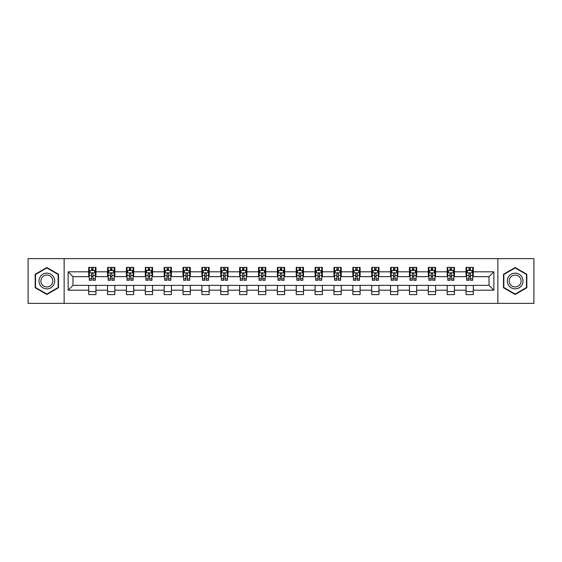 <?xml version="1.0" encoding="UTF-8"?>
<svg xmlns="http://www.w3.org/2000/svg" width="562" height="562" viewBox="0 0 562 562"><rect width="100%" height="100%" fill="white"/><g stroke="black" fill="none" stroke-linecap="round" stroke-linejoin="round"><path stroke-width="0.84" d="M497.855 303.375L533.9 303.375L533.9 258.625L497.855 258.625L497.855 303.375L64.145 303.375L64.145 258.625L28.1 258.625L28.1 303.375L64.145 303.375M497.855 258.625L64.145 258.625M473.302 271.811L473.302 267.393L466.046 267.393L466.046 271.811L454.44 271.811L454.44 267.393L447.183 267.393L447.183 271.811L435.571 271.811L435.571 267.393L428.314 267.393L428.314 271.811L416.702 271.811L416.702 267.393L409.445 267.393L409.445 271.811L397.833 271.811L397.833 267.393L390.576 267.393L390.576 271.811L378.964 271.811L378.964 267.393L371.707 267.393L371.707 271.811L360.102 271.811L360.102 267.393L352.845 267.393L352.845 271.811L341.232 271.811L341.232 267.393L333.976 267.393L333.976 271.811L322.363 271.811L322.363 267.393L315.106 267.393L315.106 271.811L303.494 271.811L303.494 267.393L296.237 267.393L296.237 271.811L284.625 271.811L284.625 267.393L277.375 267.393L277.375 271.811L265.763 271.811L265.763 267.393L258.506 267.393L258.506 271.811L246.894 271.811L246.894 267.393L239.637 267.393L239.637 271.811L228.024 271.811L228.024 267.393L220.768 267.393L220.768 271.811L209.155 271.811L209.155 267.393L201.898 267.393L201.898 271.811L190.293 271.811L190.293 267.393L183.036 267.393L183.036 271.811L171.424 271.811L171.424 267.393L164.167 267.393L164.167 271.811L152.555 271.811L152.555 267.393L145.298 267.393L145.298 271.811L133.686 271.811L133.686 267.393L126.429 267.393L126.429 271.811L114.817 271.811L114.817 267.393L107.56 267.393L107.56 271.811L95.954 271.811L95.954 267.393L88.698 267.393L88.698 271.811L68.135 271.811L68.135 290.189L72.969 285.356L88.698 285.356L88.698 294.607L95.954 294.607L95.954 285.356L107.56 285.356L107.56 294.607L114.817 294.607L114.817 285.356L126.429 285.356L126.429 294.607L133.686 294.607L133.686 285.356L145.298 285.356L145.298 294.607L152.555 294.607L152.555 285.356L164.167 285.356L164.167 294.607L171.424 294.607L171.424 285.356L183.036 285.356L183.036 294.607L190.293 294.607L190.293 285.356L201.898 285.356L201.898 294.607L209.155 294.607L209.155 285.356L220.768 285.356L220.768 294.607L228.024 294.607L228.024 285.356L239.637 285.356L239.637 294.607L246.894 294.607L246.894 285.356L258.506 285.356L258.506 294.607L265.763 294.607L265.763 285.356L277.375 285.356L277.375 294.607L284.625 294.607L284.625 285.356L296.237 285.356L296.237 294.607L303.494 294.607L303.494 285.356L315.106 285.356L315.106 294.607L322.363 294.607L322.363 285.356L333.976 285.356L333.976 294.607L341.232 294.607L341.232 285.356L352.845 285.356L352.845 294.607L360.102 294.607L360.102 285.356L371.707 285.356L371.707 294.607L378.964 294.607L378.964 285.356L390.576 285.356L390.576 294.607L397.833 294.607L397.833 285.356L409.445 285.356L409.445 294.607L416.702 294.607L416.702 285.356L428.314 285.356L428.314 294.607L435.571 294.607L435.571 285.356L447.183 285.356L447.183 294.607L454.44 294.607L454.44 285.356L466.046 285.356L466.046 294.607L473.302 294.607L473.302 285.356L489.031 285.356L489.031 276.644L473.302 276.644L473.302 271.811L493.865 271.811L493.865 290.189L473.302 290.189M466.046 290.189L454.44 290.189M447.183 290.189L435.571 290.189M428.314 290.189L416.702 290.189M409.445 290.189L397.833 290.189M390.576 290.189L378.964 290.189M371.707 290.189L360.102 290.189M352.845 290.189L341.232 290.189M333.976 290.189L322.363 290.189M315.106 290.189L303.494 290.189M296.237 290.189L284.625 290.189M277.375 290.189L265.763 290.189M258.506 290.189L246.894 290.189M239.637 290.189L228.024 290.189M220.768 290.189L209.155 290.189M201.898 290.189L190.293 290.189M183.036 290.189L171.424 290.189M164.167 290.189L152.555 290.189M145.298 290.189L133.686 290.189M126.429 290.189L114.817 290.189M107.56 290.189L95.954 290.189M88.698 290.189L68.135 290.189M466.046 271.811L466.046 276.644L454.44 276.644L454.44 271.811M447.183 271.811L447.183 276.644L435.571 276.644L435.571 271.811M428.314 271.811L428.314 276.644L416.702 276.644L416.702 271.811M409.445 271.811L409.445 276.644L397.833 276.644L397.833 271.811M390.576 271.811L390.576 276.644L378.964 276.644L378.964 271.811M371.707 271.811L371.707 276.644L360.102 276.644L360.102 271.811M352.845 271.811L352.845 276.644L341.232 276.644L341.232 271.811M333.976 271.811L333.976 276.644L322.363 276.644L322.363 271.811M315.106 271.811L315.106 276.644L303.494 276.644L303.494 271.811M296.237 271.811L296.237 276.644L284.625 276.644L284.625 271.811M277.375 271.811L277.375 276.644L265.763 276.644L265.763 271.811M258.506 271.811L258.506 276.644L246.894 276.644L246.894 271.811M239.637 271.811L239.637 276.644L228.024 276.644L228.024 271.811M220.768 271.811L220.768 276.644L209.155 276.644L209.155 271.811M201.898 271.811L201.898 276.644L190.293 276.644L190.293 271.811M183.036 271.811L183.036 276.644L171.424 276.644L171.424 271.811M164.167 271.811L164.167 276.644L152.555 276.644L152.555 271.811M145.298 271.811L145.298 276.644L133.686 276.644L133.686 271.811M126.429 271.811L126.429 276.644L114.817 276.644L114.817 271.811M107.56 271.811L107.56 276.644L95.954 276.644L95.954 271.811M88.698 271.811L88.698 276.644L72.969 276.644L68.135 271.811M72.969 276.644L72.969 285.356M493.865 290.189L489.031 285.356M489.031 276.644L493.865 271.811M88.698 270.42L89.302 270.42M91.599 270.42L93.046 270.42M95.343 270.42L95.954 270.42M88.698 276.525L89.302 276.525M91.599 276.525L93.046 276.525M95.343 276.525L95.954 276.525M88.698 285.475L95.954 285.475M88.698 291.58L95.954 291.58M107.56 285.475L114.817 285.475M107.56 291.58L114.817 291.58M107.56 270.42L108.164 270.42M110.468 270.42L111.915 270.42M114.212 270.42L114.817 270.42M107.56 276.525L108.164 276.525M110.468 276.525L111.915 276.525M114.212 276.525L114.817 276.525M126.429 285.475L133.686 285.475M126.429 291.58L133.686 291.58M126.429 270.42L127.033 270.42M129.33 270.42L130.784 270.42M133.082 270.42L133.686 270.42M126.429 276.525L127.033 276.525M129.33 276.525L130.784 276.525M133.082 276.525L133.686 276.525M145.298 285.475L152.555 285.475M145.298 291.58L152.555 291.58M145.298 270.42L145.902 270.42M148.199 270.42L149.654 270.42M151.951 270.42L152.555 270.42M145.298 276.525L145.902 276.525M148.199 276.525L149.654 276.525M151.951 276.525L152.555 276.525M164.167 285.475L171.424 285.475M164.167 291.58L171.424 291.58M164.167 270.42L164.771 270.42M167.069 270.42L168.523 270.42M170.82 270.42L171.424 270.42M164.167 276.525L164.771 276.525M167.069 276.525L168.523 276.525M170.82 276.525L171.424 276.525M183.036 285.475L190.293 285.475M183.036 291.58L190.293 291.58M183.036 270.42L183.641 270.42M185.938 270.42L187.385 270.42M189.682 270.42L190.293 270.42M183.036 276.525L183.641 276.525M185.938 276.525L187.385 276.525M189.682 276.525L190.293 276.525M201.898 285.475L209.155 285.475M201.898 291.58L209.155 291.58M201.898 270.42L202.503 270.42M204.807 270.42L206.254 270.42M208.551 270.42L209.155 270.42M201.898 276.525L202.503 276.525M204.807 276.525L206.254 276.525M208.551 276.525L209.155 276.525M220.768 285.475L228.024 285.475M220.768 291.58L228.024 291.58M220.768 270.42L221.372 270.42M223.669 270.42L225.123 270.42M227.42 270.42L228.024 270.42M220.768 276.525L221.372 276.525M223.669 276.525L225.123 276.525M227.42 276.525L228.024 276.525M239.637 285.475L246.894 285.475M239.637 291.58L246.894 291.58M239.637 270.42L240.241 270.42M242.538 270.42L243.992 270.42M246.289 270.42L246.894 270.42M239.637 276.525L240.241 276.525M242.538 276.525L243.992 276.525M246.289 276.525L246.894 276.525M258.506 285.475L265.763 285.475M258.506 291.58L265.763 291.58M258.506 270.42L259.11 270.42M261.407 270.42L262.861 270.42M265.159 270.42L265.763 270.42M258.506 276.525L259.11 276.525M261.407 276.525L262.861 276.525M265.159 276.525L265.763 276.525M277.375 285.475L284.625 285.475M277.375 291.58L284.625 291.58M277.375 270.42L277.979 270.42M280.276 270.42L281.724 270.42M284.021 270.42L284.625 270.42M277.375 276.525L277.979 276.525M280.276 276.525L281.724 276.525M284.021 276.525L284.625 276.525M296.237 285.475L303.494 285.475M296.237 291.58L303.494 291.58M296.237 270.42L296.841 270.42M299.139 270.42L300.593 270.42M302.89 270.42L303.494 270.42M296.237 276.525L296.841 276.525M299.139 276.525L300.593 276.525M302.89 276.525L303.494 276.525M315.106 285.475L322.363 285.475M315.106 291.58L322.363 291.58M315.106 270.42L315.711 270.42M318.008 270.42L319.462 270.42M321.759 270.42L322.363 270.42M315.106 276.525L315.711 276.525M318.008 276.525L319.462 276.525M321.759 276.525L322.363 276.525M333.976 285.475L341.232 285.475M333.976 291.58L341.232 291.58M333.976 270.42L334.58 270.42M336.877 270.42L338.331 270.42M340.628 270.42L341.232 270.42M333.976 276.525L334.58 276.525M336.877 276.525L338.331 276.525M340.628 276.525L341.232 276.525M352.845 285.475L360.102 285.475M352.845 291.58L360.102 291.58M352.845 270.42L353.449 270.42M355.746 270.42L357.193 270.42M359.497 270.42L360.102 270.42M352.845 276.525L353.449 276.525M355.746 276.525L357.193 276.525M359.497 276.525L360.102 276.525M371.707 285.475L378.964 285.475M371.707 291.58L378.964 291.58M371.707 270.42L372.318 270.42M374.615 270.42L376.062 270.42M378.359 270.42L378.964 270.42M371.707 276.525L372.318 276.525M374.615 276.525L376.062 276.525M378.359 276.525L378.964 276.525M390.576 285.475L397.833 285.475M390.576 291.58L397.833 291.58M390.576 270.42L391.18 270.42M393.477 270.42L394.931 270.42M397.229 270.42L397.833 270.42M390.576 276.525L391.18 276.525M393.477 276.525L394.931 276.525M397.229 276.525L397.833 276.525M409.445 285.475L416.702 285.475M409.445 291.58L416.702 291.58M409.445 270.42L410.049 270.42M412.346 270.42L413.801 270.42M416.098 270.42L416.702 270.42M409.445 276.525L410.049 276.525M412.346 276.525L413.801 276.525M416.098 276.525L416.702 276.525M428.314 285.475L435.571 285.475M428.314 291.58L435.571 291.58M428.314 270.42L428.918 270.42M431.216 270.42L432.67 270.42M434.967 270.42L435.571 270.42M428.314 276.525L428.918 276.525M431.216 276.525L432.67 276.525M434.967 276.525L435.571 276.525M447.183 285.475L454.44 285.475M447.183 291.58L454.44 291.58M447.183 270.42L447.788 270.42M450.085 270.42L451.532 270.42M453.836 270.42L454.44 270.42M447.183 276.525L447.788 276.525M450.085 276.525L451.532 276.525M453.836 276.525L454.44 276.525M466.046 285.475L473.302 285.475M466.046 291.58L473.302 291.58M466.046 270.42L466.657 270.42M468.954 270.42L470.401 270.42M472.698 270.42L473.302 270.42M466.046 276.525L466.657 276.525M468.954 276.525L470.401 276.525M472.698 276.525L473.302 276.525M46.85 294.474L58.518 287.737L58.518 274.263L46.85 267.526L35.174 274.263L35.174 287.737L46.85 294.474M526.826 274.263L515.15 267.526L503.482 274.263L503.482 287.737L515.15 294.474L526.826 287.737L526.826 274.263M93.046 268.966L91.599 268.966M95.343 278.759L93.046 278.759L93.046 280.276L95.343 280.276L95.343 272.893L94.135 270.477L90.51 270.477L89.302 272.893L89.302 280.276L91.599 280.276L91.599 278.759L89.302 278.759M89.302 272.893L89.302 267.393M95.343 272.893L95.343 267.393M91.599 270.477L91.599 267.393M93.046 267.393L93.046 270.477M93.046 278.759L93.046 273.806C92.568 272.872 92.084 272.872 91.599 273.806L91.599 278.759M53.657 284.934A7.861 7.861 0 0 0 50.777 274.193A7.861 7.861 0 0 0 40.035 277.066A7.861 7.861 0 0 0 42.916 287.807A7.861 7.861 0 0 0 53.657 284.934M51.999 283.979A5.95 5.95 0 0 0 49.821 275.844A5.95 5.95 0 0 0 41.693 278.021A5.95 5.95 0 0 0 43.871 286.156A5.95 5.95 0 0 0 51.999 283.979M35.539 287.526L35.539 274.474L46.85 267.941L58.153 274.474L58.153 287.526L46.85 294.059L35.539 287.526M515.15 273.139A7.861 7.861 0 0 0 507.289 281A7.861 7.861 0 0 0 515.15 288.861A7.861 7.861 0 0 0 523.018 281A7.861 7.861 0 0 0 515.15 273.139M515.15 275.05A5.95 5.95 0 0 0 509.2 281A5.95 5.95 0 0 0 515.15 286.95A5.95 5.95 0 0 0 521.107 281A5.95 5.95 0 0 0 515.15 275.05M526.461 287.526L515.15 294.059L503.847 287.526L503.847 274.474L515.15 267.941L526.461 274.474L526.461 287.526M111.915 268.966L110.468 268.966M114.212 278.759L111.915 278.759L111.915 280.276L114.212 280.276L114.212 272.893L113.004 270.477L109.379 270.477L108.164 272.893L108.164 280.276L110.468 280.276L110.468 278.759L108.164 278.759M108.164 272.893L108.164 267.393M114.212 272.893L114.212 267.393M110.468 270.477L110.468 267.393M111.915 267.393L111.915 270.477M111.915 278.759L111.915 273.806C111.431 272.872 110.946 272.872 110.468 273.806L110.468 278.759M130.784 268.966L129.33 268.966M133.082 278.759L130.784 278.759L130.784 280.276L133.082 280.276L133.082 272.893L131.873 270.477L128.241 270.477L127.033 272.893L127.033 280.276L129.33 280.276L129.33 278.759L127.033 278.759M127.033 272.893L127.033 267.393M133.082 272.893L133.082 267.393M129.33 270.477L129.33 267.393M130.784 267.393L130.784 270.477M130.784 278.759L130.784 273.806C130.3 272.872 129.815 272.872 129.33 273.806L129.33 278.759M149.654 268.966L148.199 268.966M151.951 278.759L149.654 278.759L149.654 280.276L151.951 280.276L151.951 272.893L150.742 270.477L147.111 270.477L145.902 272.893L145.902 280.276L148.199 280.276L148.199 278.759L145.902 278.759M145.902 272.893L145.902 267.393M151.951 272.893L151.951 267.393M148.199 270.477L148.199 267.393M149.654 267.393L149.654 270.477M149.654 278.759L149.654 273.806C149.169 272.872 148.684 272.872 148.199 273.806L148.199 278.759M168.523 268.966L167.069 268.966M170.82 278.759L168.523 278.759L168.523 280.276L170.82 280.276L170.82 272.893L169.605 270.477L165.98 270.477L164.771 272.893L164.771 280.276L167.069 280.276L167.069 278.759L164.771 278.759M164.771 272.893L164.771 267.393M170.82 272.893L170.82 267.393M167.069 270.477L167.069 267.393M168.523 267.393L168.523 270.477M168.523 278.759L168.523 273.806C168.038 272.872 167.553 272.872 167.069 273.806L167.069 278.759M187.385 268.966L185.938 268.966M189.682 278.759L187.385 278.759L187.385 280.276L189.682 280.276L189.682 272.893L188.474 270.477L184.849 270.477L183.641 272.893L183.641 280.276L185.938 280.276L185.938 278.759L183.641 278.759M183.641 272.893L183.641 267.393M189.682 272.893L189.682 267.393M185.938 270.477L185.938 267.393M187.385 267.393L187.385 270.477M187.385 278.759L187.385 273.806C186.907 272.872 186.422 272.872 185.938 273.806L185.938 278.759M206.254 268.966L204.807 268.966M208.551 278.759L206.254 278.759L206.254 280.276L208.551 280.276L208.551 272.893L207.343 270.477L203.718 270.477L202.503 272.893L202.503 280.276L204.807 280.276L204.807 278.759L202.503 278.759M202.503 272.893L202.503 267.393M208.551 272.893L208.551 267.393M204.807 270.477L204.807 267.393M206.254 267.393L206.254 270.477M206.254 278.759L206.254 273.806C205.769 272.872 205.285 272.872 204.807 273.806L204.807 278.759M225.123 268.966L223.669 268.966M227.42 278.759L225.123 278.759L225.123 280.276L227.42 280.276L227.42 272.893L226.212 270.477L222.58 270.477L221.372 272.893L221.372 280.276L223.669 280.276L223.669 278.759L221.372 278.759M221.372 272.893L221.372 267.393M227.42 272.893L227.42 267.393M223.669 270.477L223.669 267.393M225.123 267.393L225.123 270.477M225.123 278.759L225.123 273.806C224.638 272.872 224.154 272.872 223.669 273.806L223.669 278.759M243.992 268.966L242.538 268.966M246.289 278.759L243.992 278.759L243.992 280.276L246.289 280.276L246.289 272.893L245.081 270.477L241.449 270.477L240.241 272.893L240.241 280.276L242.538 280.276L242.538 278.759L240.241 278.759M240.241 272.893L240.241 267.393M246.289 272.893L246.289 267.393M242.538 270.477L242.538 267.393M243.992 267.393L243.992 270.477M243.992 278.759L243.992 273.806C243.508 272.872 243.023 272.872 242.538 273.806L242.538 278.759M262.861 268.966L261.407 268.966M265.159 278.759L262.861 278.759L262.861 280.276L265.159 280.276L265.159 272.893L263.943 270.477L260.318 270.477L259.11 272.893L259.11 280.276L261.407 280.276L261.407 278.759L259.11 278.759M259.11 272.893L259.11 267.393M265.159 272.893L265.159 267.393M261.407 270.477L261.407 267.393M262.861 267.393L262.861 270.477M262.861 278.759L262.861 273.806C262.377 272.872 261.892 272.872 261.407 273.806L261.407 278.759M281.724 268.966L280.276 268.966M284.021 278.759L281.724 278.759L281.724 280.276L284.021 280.276L284.021 272.893L282.812 270.477L279.188 270.477L277.979 272.893L277.979 280.276L280.276 280.276L280.276 278.759L277.979 278.759M277.979 272.893L277.979 267.393M284.021 272.893L284.021 267.393M280.276 270.477L280.276 267.393M281.724 267.393L281.724 270.477M281.724 278.759L281.724 273.806C281.246 272.872 280.761 272.872 280.276 273.806L280.276 278.759M300.593 268.966L299.139 268.966M302.89 278.759L300.593 278.759L300.593 280.276L302.89 280.276L302.89 272.893L301.682 270.477L298.057 270.477L296.841 272.893L296.841 280.276L299.139 280.276L299.139 278.759L296.841 278.759M296.841 272.893L296.841 267.393M302.89 272.893L302.89 267.393M299.139 270.477L299.139 267.393M300.593 267.393L300.593 270.477M300.593 278.759L300.593 273.806C300.108 272.872 299.623 272.872 299.139 273.806L299.139 278.759M319.462 268.966L318.008 268.966M321.759 278.759L319.462 278.759L319.462 280.276L321.759 280.276L321.759 272.893L320.551 270.477L316.919 270.477L315.711 272.893L315.711 280.276L318.008 280.276L318.008 278.759L315.711 278.759M315.711 272.893L315.711 267.393M321.759 272.893L321.759 267.393M318.008 270.477L318.008 267.393M319.462 267.393L319.462 270.477M319.462 278.759L319.462 273.806C318.977 272.872 318.492 272.872 318.008 273.806L318.008 278.759M338.331 268.966L336.877 268.966M340.628 278.759L338.331 278.759L338.331 280.276L340.628 280.276L340.628 272.893L339.42 270.477L335.788 270.477L334.58 272.893L334.58 280.276L336.877 280.276L336.877 278.759L334.58 278.759M334.58 272.893L334.58 267.393M340.628 272.893L340.628 267.393M336.877 270.477L336.877 267.393M338.331 267.393L338.331 270.477M338.331 278.759L338.331 273.806C337.846 272.872 337.362 272.872 336.877 273.806L336.877 278.759M357.193 268.966L355.746 268.966M359.497 278.759L357.193 278.759L357.193 280.276L359.497 280.276L359.497 272.893L358.282 270.477L354.657 270.477L353.449 272.893L353.449 280.276L355.746 280.276L355.746 278.759L353.449 278.759M353.449 272.893L353.449 267.393M359.497 272.893L359.497 267.393M355.746 270.477L355.746 267.393M357.193 267.393L357.193 270.477M357.193 278.759L357.193 273.806C356.715 272.872 356.231 272.872 355.746 273.806L355.746 278.759M376.062 268.966L374.615 268.966M378.359 278.759L376.062 278.759L376.062 280.276L378.359 280.276L378.359 272.893L377.151 270.477L373.526 270.477L372.318 272.893L372.318 280.276L374.615 280.276L374.615 278.759L372.318 278.759M372.318 272.893L372.318 267.393M378.359 272.893L378.359 267.393M374.615 270.477L374.615 267.393M376.062 267.393L376.062 270.477M376.062 278.759L376.062 273.806C375.585 272.872 375.1 272.872 374.615 273.806L374.615 278.759M394.931 268.966L393.477 268.966M397.229 278.759L394.931 278.759L394.931 280.276L397.229 280.276L397.229 272.893L396.02 270.477L392.395 270.477L391.18 272.893L391.18 280.276L393.477 280.276L393.477 278.759L391.18 278.759M391.18 272.893L391.18 267.393M397.229 272.893L397.229 267.393M393.477 270.477L393.477 267.393M394.931 267.393L394.931 270.477M394.931 278.759L394.931 273.806C394.447 272.872 393.962 272.872 393.477 273.806L393.477 278.759M413.801 268.966L412.346 268.966M416.098 278.759L413.801 278.759L413.801 280.276L416.098 280.276L416.098 272.893L414.889 270.477L411.258 270.477L410.049 272.893L410.049 280.276L412.346 280.276L412.346 278.759L410.049 278.759M410.049 272.893L410.049 267.393M416.098 272.893L416.098 267.393M412.346 270.477L412.346 267.393M413.801 267.393L413.801 270.477M413.801 278.759L413.801 273.806C413.316 272.872 412.831 272.872 412.346 273.806L412.346 278.759M432.67 268.966L431.216 268.966M434.967 278.759L432.67 278.759L432.67 280.276L434.967 280.276L434.967 272.893L433.759 270.477L430.127 270.477L428.918 272.893L428.918 280.276L431.216 280.276L431.216 278.759L428.918 278.759M428.918 272.893L428.918 267.393M434.967 272.893L434.967 267.393M431.216 270.477L431.216 267.393M432.67 267.393L432.67 270.477M432.67 278.759L432.67 273.806C432.185 272.872 431.7 272.872 431.216 273.806L431.216 278.759M451.532 268.966L450.085 268.966M453.836 278.759L451.532 278.759L451.532 280.276L453.836 280.276L453.836 272.893L452.621 270.477L448.996 270.477L447.788 272.893L447.788 280.276L450.085 280.276L450.085 278.759L447.788 278.759M447.788 272.893L447.788 267.393M453.836 272.893L453.836 267.393M450.085 270.477L450.085 267.393M451.532 267.393L451.532 270.477M451.532 278.759L451.532 273.806C451.054 272.872 450.569 272.872 450.085 273.806L450.085 278.759M470.401 268.966L468.954 268.966M472.698 278.759L470.401 278.759L470.401 280.276L472.698 280.276L472.698 272.893L471.49 270.477L467.865 270.477L466.657 272.893L466.657 280.276L468.954 280.276L468.954 278.759L466.657 278.759M466.657 272.893L466.657 267.393M472.698 272.893L472.698 267.393M468.954 270.477L468.954 267.393M470.401 267.393L470.401 270.477M470.401 278.759L470.401 273.806C469.916 272.872 469.439 272.872 468.954 273.806L468.954 278.759M95.315 272.837L89.33 272.837M89.302 270.624L90.433 270.624M94.212 270.624L95.343 270.624M91.599 275.513L89.302 275.513M95.343 275.513L93.046 275.513M93.046 269.739L91.599 269.739M114.184 272.837L108.199 272.837M108.164 270.624L109.302 270.624M113.074 270.624L114.212 270.624M110.468 275.513L108.164 275.513M114.212 275.513L111.915 275.513M111.915 269.739L110.468 269.739M133.054 272.837L127.068 272.837M127.033 270.624L128.171 270.624M131.944 270.624L133.082 270.624M129.33 275.513L127.033 275.513M133.082 275.513L130.784 275.513M130.784 269.739L129.33 269.739M151.923 272.837L145.93 272.837M145.902 270.624L147.04 270.624M150.813 270.624L151.951 270.624M148.199 275.513L145.902 275.513M151.951 275.513L149.654 275.513M149.654 269.739L148.199 269.739M170.785 272.837L164.799 272.837M164.771 270.624L165.909 270.624M169.682 270.624L170.82 270.624M167.069 275.513L164.771 275.513M170.82 275.513L168.523 275.513M168.523 269.739L167.069 269.739M189.654 272.837L183.669 272.837M183.641 270.624L184.772 270.624M188.551 270.624L189.682 270.624M185.938 275.513L183.641 275.513M189.682 275.513L187.385 275.513M187.385 269.739L185.938 269.739M208.523 272.837L202.538 272.837M202.503 270.624L203.641 270.624M207.413 270.624L208.551 270.624M204.807 275.513L202.503 275.513M208.551 275.513L206.254 275.513M206.254 269.739L204.807 269.739M227.392 272.837L221.4 272.837M221.372 270.624L222.51 270.624M226.282 270.624L227.42 270.624M223.669 275.513L221.372 275.513M227.42 275.513L225.123 275.513M225.123 269.739L223.669 269.739M246.261 272.837L240.269 272.837M240.241 270.624L241.379 270.624M245.151 270.624L246.289 270.624M242.538 275.513L240.241 275.513M246.289 275.513L243.992 275.513M243.992 269.739L242.538 269.739M265.123 272.837L259.138 272.837M259.11 270.624L260.248 270.624M264.021 270.624L265.159 270.624M261.407 275.513L259.11 275.513M265.159 275.513L262.861 275.513M262.861 269.739L261.407 269.739M283.993 272.837L278.007 272.837M277.979 270.624L279.11 270.624M282.89 270.624L284.021 270.624M280.276 275.513L277.979 275.513M284.021 275.513L281.724 275.513M281.724 269.739L280.276 269.739M302.862 272.837L296.877 272.837M296.841 270.624L297.979 270.624M301.752 270.624L302.89 270.624M299.139 275.513L296.841 275.513M302.89 275.513L300.593 275.513M300.593 269.739L299.139 269.739M321.731 272.837L315.739 272.837M315.711 270.624L316.849 270.624M320.621 270.624L321.759 270.624M318.008 275.513L315.711 275.513M321.759 275.513L319.462 275.513M319.462 269.739L318.008 269.739M340.6 272.837L334.608 272.837M334.58 270.624L335.718 270.624M339.49 270.624L340.628 270.624M336.877 275.513L334.58 275.513M340.628 275.513L338.331 275.513M338.331 269.739L336.877 269.739M359.462 272.837L353.477 272.837M353.449 270.624L354.587 270.624M358.359 270.624L359.497 270.624M355.746 275.513L353.449 275.513M359.497 275.513L357.193 275.513M357.193 269.739L355.746 269.739M378.331 272.837L372.346 272.837M372.318 270.624L373.449 270.624M377.228 270.624L378.359 270.624M374.615 275.513L372.318 275.513M378.359 275.513L376.062 275.513M376.062 269.739L374.615 269.739M397.201 272.837L391.215 272.837M391.18 270.624L392.318 270.624M396.091 270.624L397.229 270.624M393.477 275.513L391.18 275.513M397.229 275.513L394.931 275.513M394.931 269.739L393.477 269.739M416.07 272.837L410.077 272.837M410.049 270.624L411.187 270.624M414.96 270.624L416.098 270.624M412.346 275.513L410.049 275.513M416.098 275.513L413.801 275.513M413.801 269.739L412.346 269.739M434.932 272.837L428.947 272.837M428.918 270.624L430.056 270.624M433.829 270.624L434.967 270.624M431.216 275.513L428.918 275.513M434.967 275.513L432.67 275.513M432.67 269.739L431.216 269.739M453.801 272.837L447.816 272.837M447.788 270.624L448.926 270.624M452.698 270.624L453.836 270.624M450.085 275.513L447.788 275.513M453.836 275.513L451.532 275.513M451.532 269.739L450.085 269.739M472.67 272.837L466.685 272.837M466.657 270.624L467.788 270.624M471.567 270.624L472.698 270.624M468.954 275.513L466.657 275.513M472.698 275.513L470.401 275.513M470.401 269.739L468.954 269.739"/></g></svg>
